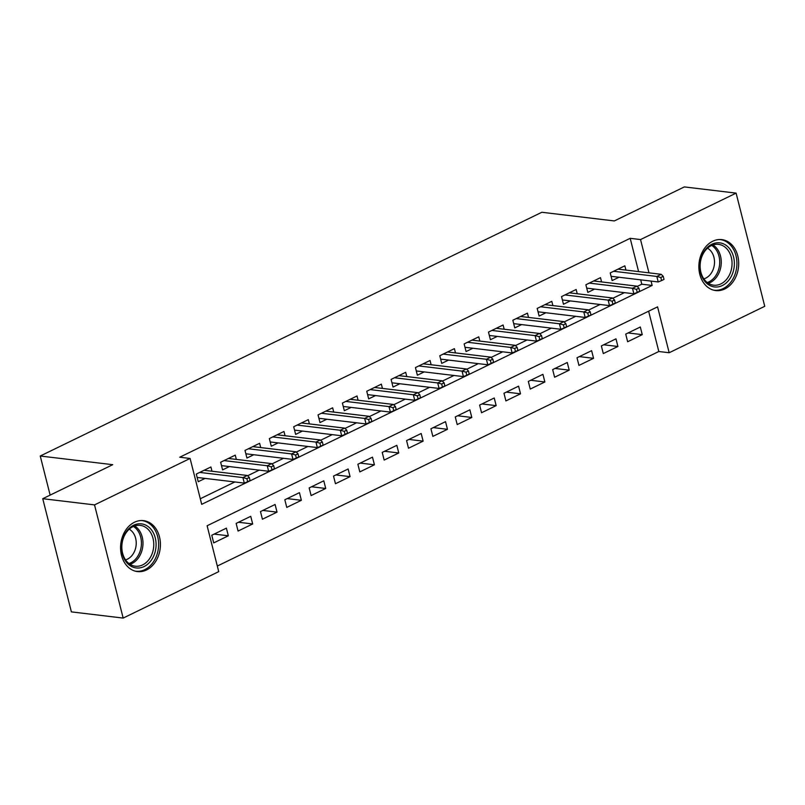 <?xml version="1.0" encoding="UTF-8"?>
<svg xmlns="http://www.w3.org/2000/svg" width="805" height="805" viewBox="0 0 805 805"><rect width="100%" height="100%" fill="white"/><g stroke="black" fill="none" stroke-linecap="round" stroke-linejoin="round"><path stroke-width="1.21" d="M134.455 522.244A25.659 19.833 -83.2 0 1 143.542 520.634A25.659 19.833 -83.2 0 1 160.366 542.58A25.659 19.833 -83.2 0 1 146.53 569.96A25.659 19.833 -83.2 0 1 137.444 571.58A25.659 19.833 -83.2 0 1 120.629 549.634A25.659 19.833 -83.2 0 1 134.455 522.244M712.737 241.238A25.659 19.833 -83.2 0 1 721.823 239.618A25.659 19.833 -83.2 0 1 738.648 261.565A25.659 19.833 -83.2 0 1 724.812 288.955A25.659 19.833 -83.2 0 1 715.726 290.565A25.659 19.833 -83.2 0 1 698.911 268.618A25.659 19.833 -83.2 0 1 712.737 241.238M123.165 618.079L71.383 611.881L42.745 498.698L112.74 464.686L40.25 456.012L541.835 212.268L614.326 220.942L684.331 186.921L736.112 193.12L764.75 306.303L669.176 352.741L657.574 306.856L207.116 525.756L218.729 571.631L123.165 618.079L94.527 504.896L190.091 458.458L201.703 504.343L652.151 285.443L651.054 281.086M217.32 566.046L658.822 351.503L669.176 352.741M211.987 471.237L210.91 466.97L196.299 474.075L198.241 481.712L205.064 478.401M236.338 459.403L235.261 455.137L220.651 462.241L222.583 469.889L229.415 466.568M260.689 447.57L259.613 443.303L245.002 450.408L246.934 458.055L253.766 454.734M285.04 435.736L283.964 431.47L269.353 438.574L271.285 446.222L278.107 442.901M309.382 423.903L308.305 419.647L293.694 426.741L295.636 434.388L302.459 431.067M333.733 412.069L332.656 407.813L318.045 414.907L319.977 422.555L326.81 419.234M358.084 400.246L357.007 395.98L342.397 403.074L344.329 410.721L351.161 407.411M382.435 388.413L381.359 384.146L366.748 391.25L368.68 398.888L375.502 395.577M406.787 376.579L405.7 372.313L391.089 379.417L393.031 387.064L399.854 383.744M431.128 364.746L430.051 360.479L415.44 367.583L417.372 375.231L424.205 371.91M455.479 352.912L454.402 348.646L439.792 355.75L441.724 363.397L448.556 360.077M479.83 341.079L478.754 336.822L464.143 343.916L466.075 351.564L472.897 348.243M504.182 329.245L503.095 324.989L488.484 332.083L490.426 339.73L497.249 336.41M528.523 317.422L527.446 313.155L512.835 320.249L514.767 327.897L521.6 324.586M552.874 305.588L551.797 301.322L537.187 308.426L539.119 316.063L545.951 312.753M577.225 293.755L576.149 289.488L561.538 296.592L563.47 304.24L570.292 300.919M601.577 281.921L600.49 277.655L585.879 284.759L587.821 292.406L594.643 289.086M628.081 332.948L642.259 334.649L627.648 341.753L625.716 334.105L640.317 327.001L642.259 334.649M603.73 344.781L617.908 346.482L603.297 353.576L601.365 345.929L615.976 338.835L617.908 346.482M579.379 356.615L593.557 358.316L578.946 365.41L577.014 357.762L591.625 350.668L593.557 358.316M555.027 368.449L569.205 370.149L554.605 377.243L552.663 369.596L567.273 362.502L569.205 370.149M530.686 380.282L544.864 381.973L530.254 389.077L528.322 381.429L542.922 374.325L544.864 381.973M506.335 392.116L520.513 393.806L505.902 400.91L503.97 393.263L518.581 386.159L520.513 393.806M481.984 403.949L496.162 405.64L481.551 412.744L479.619 405.096L494.23 397.992L496.162 405.64M457.632 415.772L471.811 417.473L457.21 424.577L455.268 416.93L469.879 409.826L471.811 417.473M433.291 427.606L447.469 429.307L432.859 436.401L430.927 428.753L445.527 421.659L447.469 429.307M408.94 439.439L423.118 441.14L408.507 448.234L406.575 440.587L421.186 433.493L423.118 441.14M384.589 451.273L398.767 452.974L384.156 460.068L382.224 452.42L396.835 445.326L398.767 452.974M360.238 463.106L374.416 464.797L359.815 471.901L357.873 464.254L372.484 457.149L374.416 464.797M335.896 474.94L350.074 476.63L335.464 483.735L333.532 476.087L348.132 468.983L350.074 476.63M311.545 486.773L325.723 488.464L311.112 495.568L309.18 487.921L323.791 480.816L325.723 488.464M287.194 498.597L301.372 500.297L286.761 507.402L284.829 499.754L299.44 492.65L301.372 500.297M262.843 510.43L277.021 512.131L262.42 519.225L260.478 511.578L275.089 504.483L277.021 512.131M238.501 522.264L252.679 523.964L238.069 531.058L236.137 523.411L250.737 516.317L252.679 523.964M658.822 351.503L648.629 311.203M226.396 528.15L211.785 535.245L213.717 542.892L228.328 535.798L226.396 528.15M638.607 271.607L630.184 238.32L179.736 457.22L190.091 458.458M200.284 498.758L234.839 481.964M247.598 475.765L259.19 470.13M271.949 463.932L283.541 458.297M296.29 452.098L307.892 446.463M320.642 440.265L332.234 434.63M344.993 428.441L356.585 422.806M369.344 416.608L380.936 410.973M393.685 404.774L405.287 399.139M418.037 392.941L429.629 387.306M442.388 381.107L453.98 375.472M466.739 369.274L478.331 363.639M491.08 357.44L502.682 351.805M515.431 345.617L527.023 339.982M539.783 333.783L551.375 328.148M564.134 321.95L575.726 316.315M588.475 310.116L600.077 304.481M612.826 298.283L624.418 292.648M637.178 286.449L641.796 284.205L640.7 279.848M625.918 270.088L624.841 265.821L610.23 272.925L612.162 280.573L618.995 277.252M40.25 456.012L50.141 495.105M42.745 498.698L94.527 504.896M630.184 238.32L640.538 239.568L736.112 193.12M648.961 272.845L640.538 239.568M641.796 284.205L652.151 285.443M214.15 534.097L228.328 535.798M611.086 276.306L658.228 281.951L656.83 276.447L613.631 271.275M660.814 277.514L661.589 280.573L664.014 279.395L663.25 276.336L660.814 277.514L656.83 276.447L661.217 274.314L618.019 269.142M658.228 281.951L661.589 280.573M663.25 276.336L661.217 274.314M711.892 244.247A22.198 17.167 -83.2 0 1 733.556 256.906A22.198 17.167 -83.2 0 1 722.347 285.544A22.198 17.167 -83.2 0 1 700.682 272.885A22.198 17.167 -83.2 0 1 711.892 244.247M720.918 283.883A20.558 15.889 96.8 0 0 732.007 261.947A20.558 15.889 96.8 0 0 718.523 244.358A20.558 15.889 96.8 0 0 711.248 245.656A20.558 15.889 96.8 0 0 700.169 267.602A20.558 15.889 96.8 0 0 713.643 285.181A20.558 15.889 96.8 0 0 720.918 283.883M707.504 248.192A16.191 12.518 -83.2 0 1 714.478 263.305A16.191 12.518 -83.2 0 1 705.754 278.127A16.191 12.518 -83.2 0 1 703.832 278.852M713.421 290.112A25.488 19.702 96.8 0 0 714.095 290.202A25.488 19.702 96.8 0 0 723.121 288.603A25.488 19.702 96.8 0 0 736.867 261.384A25.488 19.702 96.8 0 0 720.153 239.588A25.488 19.702 96.8 0 0 719.479 239.518M150.455 528.664A22.198 17.167 -83.2 0 1 151.582 559.797A22.198 17.167 -83.2 0 1 127.22 563.148A22.198 17.167 -83.2 0 1 126.093 532.014A22.198 17.167 -83.2 0 1 150.455 528.664M127.039 561.749A20.558 15.889 96.8 0 0 135.361 566.197A20.558 15.889 96.8 0 0 152.205 553.488A20.558 15.889 96.8 0 0 148.563 529.821A20.558 15.889 96.8 0 0 140.241 525.373A20.558 15.889 96.8 0 0 123.396 538.082A20.558 15.889 96.8 0 0 127.039 561.749M129.223 529.207A16.191 12.518 -83.2 0 1 132.131 531.521A16.191 12.518 -83.2 0 1 135.693 547.813A16.191 12.518 -83.2 0 1 125.55 559.867M135.139 571.117A25.488 19.702 96.8 0 0 135.814 571.218A25.488 19.702 96.8 0 0 156.693 555.46A25.488 19.702 96.8 0 0 152.185 526.108A25.488 19.702 96.8 0 0 141.871 520.594A25.488 19.702 96.8 0 0 141.197 520.533M586.744 288.14L633.877 293.785L632.489 288.271L589.28 283.108M636.463 289.347L637.238 292.406L639.673 291.219L638.898 288.16L636.463 289.347L632.489 288.271L636.866 286.147L593.667 280.975M633.877 293.785L637.238 292.406M638.898 288.16L636.866 286.147M562.393 299.973L609.526 305.618L608.137 300.104L564.929 294.942M612.112 301.181L612.887 304.24L615.322 303.052L614.547 299.993L612.112 301.181L608.137 300.104L612.525 297.981L569.316 292.809M609.526 305.618L612.887 304.24M614.547 299.993L612.525 297.981M538.042 311.807L585.185 317.442L583.786 311.938L540.588 306.765M587.761 313.014L588.536 316.073L590.971 314.886L590.196 311.827L587.761 313.014L583.786 311.938L588.173 309.814L544.965 304.642M585.185 317.442L588.536 316.073M590.196 311.827L588.173 309.814M513.691 323.64L560.833 329.275L559.435 323.771L516.236 318.599M563.419 324.848L564.194 327.907L566.619 326.719L565.855 323.66L563.419 324.848L559.435 323.771L563.822 321.638L520.624 316.476M560.833 329.275L564.194 327.907M565.855 323.66L563.822 321.638M489.349 335.464L536.482 341.109L535.094 335.605L491.885 330.432M539.068 336.681L539.843 339.73L542.278 338.553L541.503 335.494L539.068 336.681L535.094 335.605L539.471 333.471L496.272 328.299M536.482 341.109L539.843 339.73M541.503 335.494L539.471 333.471M464.998 347.297L512.131 352.942L510.742 347.438L467.534 342.266M514.717 348.505L515.492 351.564L517.927 350.386L517.152 347.327L514.717 348.505L510.742 347.438L515.12 345.305L471.921 340.133M512.131 352.942L515.492 351.564M517.152 347.327L515.12 345.305M440.647 359.131L487.79 364.776L486.391 359.272L443.193 354.099M490.366 360.338L491.141 363.397L493.576 362.22L492.801 359.161L490.366 360.338L486.391 359.272L490.778 357.138L447.57 351.966M487.79 364.776L491.141 363.397M492.801 359.161L490.778 357.138M416.296 370.964L463.439 376.609L462.04 371.105L418.842 365.933M466.025 372.172L466.799 375.231L469.224 374.043L468.46 370.994L466.025 372.172L462.04 371.105L466.427 368.972L423.229 363.8M463.439 376.609L466.799 375.231M468.46 370.994L466.427 368.972M391.944 382.798L439.087 388.443L437.699 382.928L394.49 377.766M441.673 384.005L442.448 387.064L444.883 385.877L444.108 382.818L441.673 384.005L437.699 382.928L442.076 380.805L398.877 375.633M439.087 388.443L442.448 387.064M444.108 382.818L442.076 380.805M367.603 394.631L414.736 400.266L413.347 394.762L370.139 389.59M417.322 395.839L418.097 398.898L420.532 397.71L419.757 394.651L417.322 395.839L413.347 394.762L417.725 392.639L374.526 387.467M414.736 400.266L418.097 398.898M419.757 394.651L417.725 392.639M343.252 406.465L390.395 412.1L388.996 406.595L345.798 401.423M392.971 407.672L393.746 410.731L396.181 409.544L395.406 406.485L392.971 407.672L388.996 406.595L393.383 404.462L350.175 399.3M390.395 412.1L393.746 410.731M395.406 406.485L393.383 404.462M318.901 418.288L366.044 423.933L364.645 418.429L321.447 413.257M368.63 419.506L369.394 422.565L371.829 421.377L371.065 418.318L368.63 419.506L364.645 418.429L369.032 416.296L325.834 411.124M366.044 423.933L369.394 422.565M371.065 418.318L369.032 416.296M294.55 430.122L341.692 435.767L340.304 430.262L297.095 425.09M344.278 431.329L345.053 434.388L347.488 433.211L346.714 430.152L344.278 431.329L340.304 430.262L344.681 428.129L301.483 422.957M341.692 435.767L345.053 434.388M346.714 430.152L344.681 428.129M270.208 441.955L317.341 447.6L315.952 442.096L272.744 436.924M319.927 443.163L320.702 446.222L323.137 445.044L322.362 441.985L319.927 443.163L315.952 442.096L320.33 439.963L277.131 434.791M317.341 447.6L320.702 446.222M322.362 441.985L320.33 439.963M245.857 453.789L293 459.434L291.601 453.929L248.403 448.757M295.576 454.996L296.351 458.055L298.786 456.868L298.011 453.819L295.576 454.996L291.601 453.929L295.988 451.796L252.78 446.624M293 459.434L296.351 458.055M298.011 453.819L295.988 451.796M221.506 465.622L268.649 471.267L267.25 465.753L224.052 460.591M271.235 466.83L271.999 469.889L274.435 468.701L273.67 465.642L271.235 466.83L267.25 465.753L271.637 463.63L228.439 458.458M268.649 471.267L271.999 469.889M273.67 465.642L271.637 463.63M197.155 477.456L244.297 483.091L242.909 477.586L199.7 472.414M246.883 478.663L247.658 481.722L250.093 480.535L249.319 477.476L246.883 478.663L242.909 477.586L247.286 475.463L204.088 470.291M244.297 483.091L247.658 481.722M249.319 477.476L247.286 475.463M712.989 244.941A20.558 15.889 -83.2 0 1 721.189 264.221A20.558 15.889 -83.2 0 1 710.131 282.595A20.558 15.889 -83.2 0 1 708.39 283.31M707.273 282.525A19.884 15.376 96.8 0 0 708.943 281.851A19.884 15.376 96.8 0 0 719.64 264.08A19.884 15.376 96.8 0 0 711.721 245.434M134.707 525.957A20.558 15.889 -83.2 0 1 137.776 528.523A20.558 15.889 -83.2 0 1 142.394 548.779A20.558 15.889 -83.2 0 1 130.108 564.315M128.991 563.54A19.884 15.376 96.8 0 0 140.865 548.507A19.884 15.376 96.8 0 0 136.397 528.925A19.884 15.376 96.8 0 0 133.429 526.45M714.095 290.202L713.522 290.132M720.153 239.588L719.579 239.518M141.871 520.594L141.298 520.533M135.814 571.218L135.24 571.148"/></g></svg>
